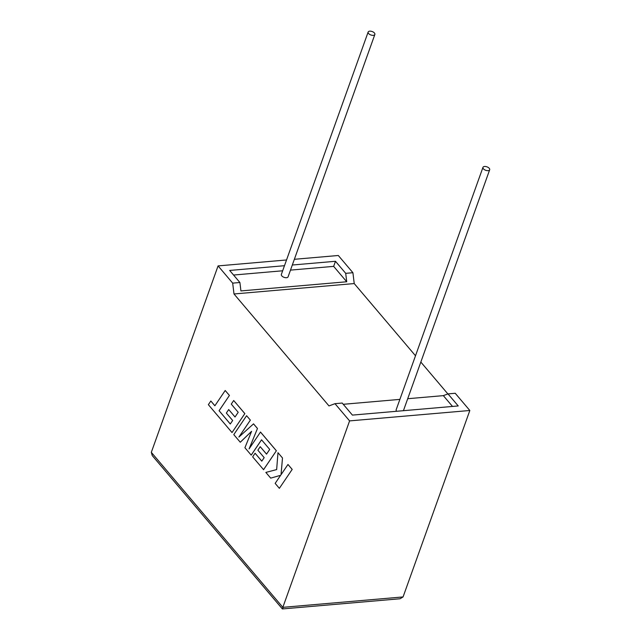 <?xml version="1.0" encoding="UTF-8"?>
<svg xmlns="http://www.w3.org/2000/svg" width="641" height="641" viewBox="0 0 641 641"><rect width="100%" height="100%" fill="white"/><g stroke="black" fill="none" stroke-linecap="round" stroke-linejoin="round"><path stroke-width="0.96" d="M368.583 33.508A3.566 1.835 -160.3 0 1 368.142 32.05A3.566 1.835 -160.3 0 1 370.883 31.209A3.566 1.835 -160.3 0 1 374.424 33.003A3.566 1.835 -160.3 0 1 374.865 34.454A3.566 1.835 -160.3 0 1 372.117 35.295A3.566 1.835 -160.3 0 1 368.583 33.508M368.142 32.05L281.359 274.42A3.566 1.835 19.7 0 0 281.8 275.878A3.566 1.835 19.7 0 0 285.341 277.665A3.566 1.835 19.7 0 0 288.081 276.832L374.865 34.454M489.243 168.311A3.566 1.835 19.7 0 0 485.702 166.524A3.566 1.835 19.7 0 0 482.961 167.365A3.566 1.835 19.7 0 0 483.402 168.815A3.566 1.835 19.7 0 0 486.944 170.61A3.566 1.835 19.7 0 0 489.684 169.769A3.566 1.835 19.7 0 0 489.243 168.311M482.961 167.365L396.178 409.735A3.566 1.835 19.7 0 0 396.619 411.193A3.566 1.835 19.7 0 0 396.691 411.274M415.504 355.771L354.225 283.562L352.919 272.713L345.707 273.338L335.475 261.288L292.304 265.021M352.919 272.713L338.304 255.495L294.355 259.301M284.484 265.703L229.67 270.446L239.902 282.505L232.683 283.13L218.076 265.903L286.527 259.974M218.076 265.903L151.316 452.346L152.238 455.575L282.385 608.942L400.064 598.758L403.069 596.931L469.829 410.488L455.214 393.27L448.003 393.895L443.34 395.633L407.708 398.718M151.316 452.346L282.841 607.339L349.593 420.897L334.979 403.678L328.985 405.921L233.997 293.979L232.683 283.13M420.833 362.061L447.883 393.935M345.707 273.338L346.725 281.768L240.92 290.926L239.902 282.505M346.725 281.768L333.657 266.368L335.475 261.288M333.657 266.368L290.485 270.109M282.657 270.782L233.564 275.037M343.255 404.295L399.88 399.391M452.514 406.442L443.34 395.633M334.979 403.678L342.198 403.053L352.422 415.104L458.227 405.945L448.003 393.895M349.593 420.897L469.829 410.488M354.225 283.562L233.997 293.979M403.069 596.931L282.841 607.339C282.192 609.206 282.24 609.415 282.977 607.972M279.356 488.33L292.192 469.396L287.969 464.461L281.022 474.749L282.497 457.978L277.978 452.698L276.648 469.589L265.855 472.417L270.702 478.13L280.606 475.318L275.165 483.386L279.356 488.33L292.192 469.396M292.152 469.404L287.969 464.461M281.062 474.693L282.497 457.978L277.978 452.698M270.702 478.13L280.614 475.31M238.973 436.986L250.367 420.119L246.593 415.705L233.789 434.638L240.287 442.25L251.568 431.361M240.255 442.25L251.593 431.313L244.91 447.73L251.216 455.126L261.56 439.822M251.184 455.126L261.544 439.798L269.709 449.421L266.536 454.14L260.214 446.689L266.552 454.116M260.214 446.689L257.858 450.19L264.18 457.642L261.784 461.151L255.078 453.243L261.808 461.127M255.078 453.243L252.65 456.857L263.571 469.685L276.375 450.759L260.502 432.05L249.077 448.916L257.474 428.484L253.54 423.853L238.893 437.058L250.367 420.119L246.593 415.705M263.531 469.685L276.375 450.759M276.335 450.759L260.47 432.058M249.157 448.788L257.474 428.484M257.434 428.484L253.507 423.853M230.295 423.989L219.102 410.713L229.43 395.441L225.199 390.497L214.871 405.777L210.841 401.018L214.887 405.745M210.841 401.018L208.365 404.671L232.018 432.547L244.822 413.621L233.693 400.505L231.265 404.118L238.196 412.291L235.023 417.003L228.701 409.551L226.345 413.052L232.667 420.504L230.271 424.013L219.102 410.713M219.07 410.721L229.43 395.441M229.398 395.441L225.199 390.497M232.018 432.547L244.854 413.613L233.693 400.505M235.039 416.979L228.701 409.551M489.684 169.769L403.421 410.689"/></g></svg>
